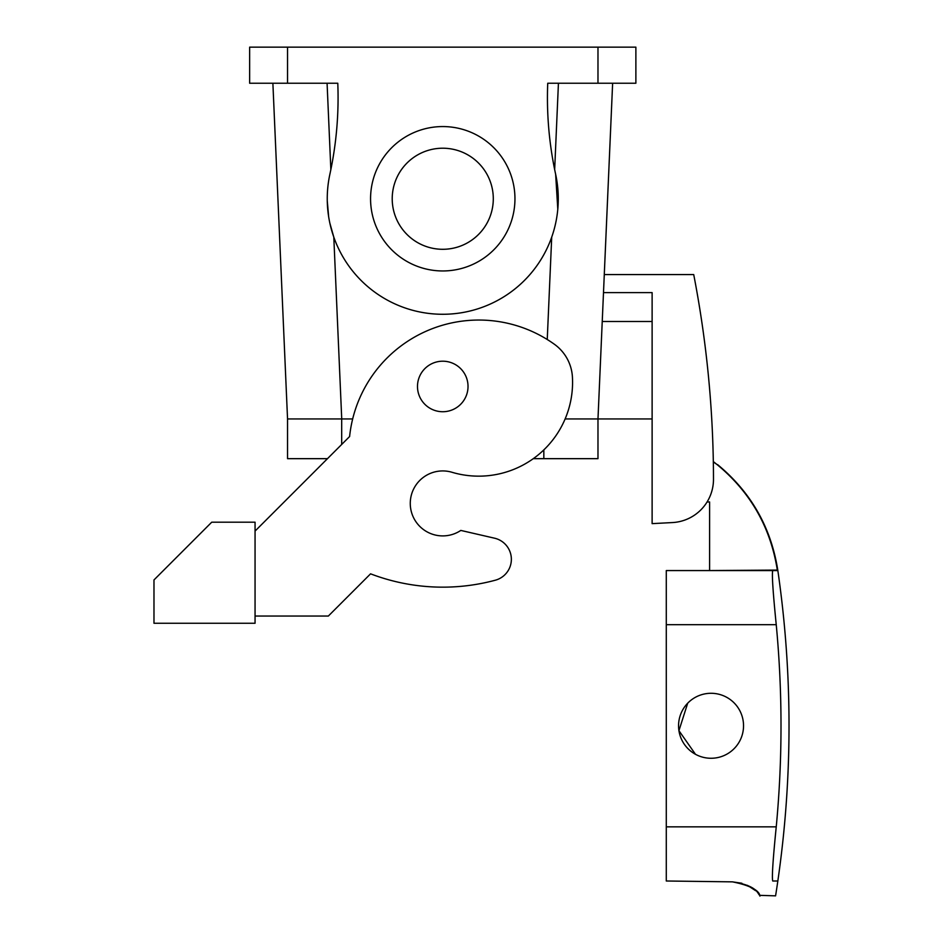 <?xml version="1.0" encoding="UTF-8"?>
<svg xmlns="http://www.w3.org/2000/svg" width="943" height="943" viewBox="0 0 943 943"><rect width="100%" height="100%" fill="white"/><g stroke="black" fill="none" stroke-linecap="round" stroke-linejoin="round"><path stroke-width="1.41" d="M398.406 222.984A50.533 50.533 0 0 0 466.985 243.105A50.533 50.533 0 0 0 487.107 174.526A50.533 50.533 0 0 0 418.527 154.404A50.533 50.533 0 0 0 398.406 222.984M652.12 418.951L597.98 418.951L612.632 83.243L604.274 274.566L693.718 274.566A1082.918 1082.918 0 0 1 713.486 479.256A43.319 43.319 0 0 1 672.442 522.563L652.12 523.636L652.12 292.613L603.496 292.613L602.235 321.492L652.12 321.492M341.684 444.459L341.684 418.951L352.67 418.951L287.544 418.951L272.881 83.243M327.08 83.243L278.409 83.243L327.08 83.243L330.852 169.61L329.873 174.266A115.506 115.506 0 0 0 329.873 223.243L333.798 237.106A115.506 115.506 0 0 0 551.714 237.106L547.246 339.504M558.433 83.243L607.103 83.243L558.433 83.243L554.661 169.61C548.885 141.096 546.575 112.311 547.73 83.243A360.969 360.969 0 0 0 555.639 174.266L554.661 169.61M329.873 223.243A115.506 115.506 0 0 0 467.245 311.65A115.506 115.506 0 0 0 555.639 174.266L557.796 209.216M327.268 200.847L328.647 216.69M652.12 523.636L672.442 522.563M597.98 83.243L597.98 47.15L635.877 47.15L635.877 83.243L547.73 83.243M597.98 47.15L287.544 47.15L287.544 83.243L337.783 83.243A360.969 360.969 0 0 1 329.873 174.266M287.544 83.243L249.636 83.243L249.636 47.15L287.544 47.15M487.107 222.984A50.533 50.533 0 0 1 418.527 243.105A50.533 50.533 0 0 1 398.406 174.526A50.533 50.533 0 0 1 466.985 154.404A50.533 50.533 0 0 1 487.107 222.984M460.809 530.426A32.486 32.486 0 0 1 415.745 521.467A32.486 32.486 0 0 1 424.704 476.404A32.486 32.486 0 0 0 415.745 521.467A32.486 32.486 0 0 0 460.809 530.426L494.545 538.194A21.654 21.654 0 0 1 495.311 580.216A202.144 202.144 0 0 1 370.564 573.827L328.353 616.038L255.058 616.038M707.085 501.971L709.607 501.971L709.607 570.562L777.327 570.079C770.561 527.349 750.498 492.199 717.151 464.628L713.321 461.881M379.404 164.141A72.198 72.198 0 0 1 477.37 135.403A72.198 72.198 0 0 1 506.12 233.369A72.198 72.198 0 0 1 408.142 262.119A72.198 72.198 0 0 1 379.404 164.141M255.058 623.264L255.058 522.186L211.739 522.186L153.98 579.945L153.98 623.264L255.058 623.264M741.893 883.249L732.463 881.858C766.034 888.589 758.42 898.655 760.27 895.52C757.288 895.202 759.881 886.031 732.463 881.858L666.288 880.998L666.288 570.562L777.845 570.562C785.283 622.026 789.02 673.774 789.02 725.78C789.008 782.82 784.529 839.518 775.582 895.85L760.129 895.355M424.704 476.404A32.486 32.486 0 0 1 452.003 472.278A93.852 93.852 0 0 0 572.425 377.047A43.319 43.319 0 0 0 554.331 344.219A129.945 129.945 0 0 0 349.605 436.538L255.058 531.086M494.545 538.194A21.654 21.654 0 0 1 495.311 580.216M772.73 880.998L776.891 880.998C775.158 900.777 775.158 900.777 776.891 880.998L772.73 880.998C771.775 877.709 772.942 859.651 776.242 826.846A1074.89 1074.89 0 0 0 776.242 624.702C772.942 591.898 771.775 573.851 772.73 570.562M464.934 374.347A25.272 25.272 0 0 0 430.645 364.293A25.272 25.272 0 0 0 420.578 398.583A25.272 25.272 0 0 0 454.868 408.637A25.272 25.272 0 0 0 464.934 374.347M695.474 754.294A32.486 32.486 0 0 1 682.543 710.197A32.486 32.486 0 0 1 726.629 697.266A32.486 32.486 0 0 1 739.56 741.351A32.486 32.486 0 0 1 695.474 754.294L678.936 730.672L687.695 703.195M747.469 885.347L755.638 890.687M565.116 418.951L597.98 418.951L597.98 458.663L533.29 458.663M287.544 418.951L287.544 458.663L327.48 458.663M333.798 237.106L341.731 418.951M717.151 464.628L713.321 461.587M777.327 570.079L777.775 570.079C770.997 527.349 750.946 492.199 717.599 464.628M666.288 624.702L776.242 624.702M666.288 826.846L776.242 826.846M543.828 449.894L543.828 458.663"/></g></svg>
